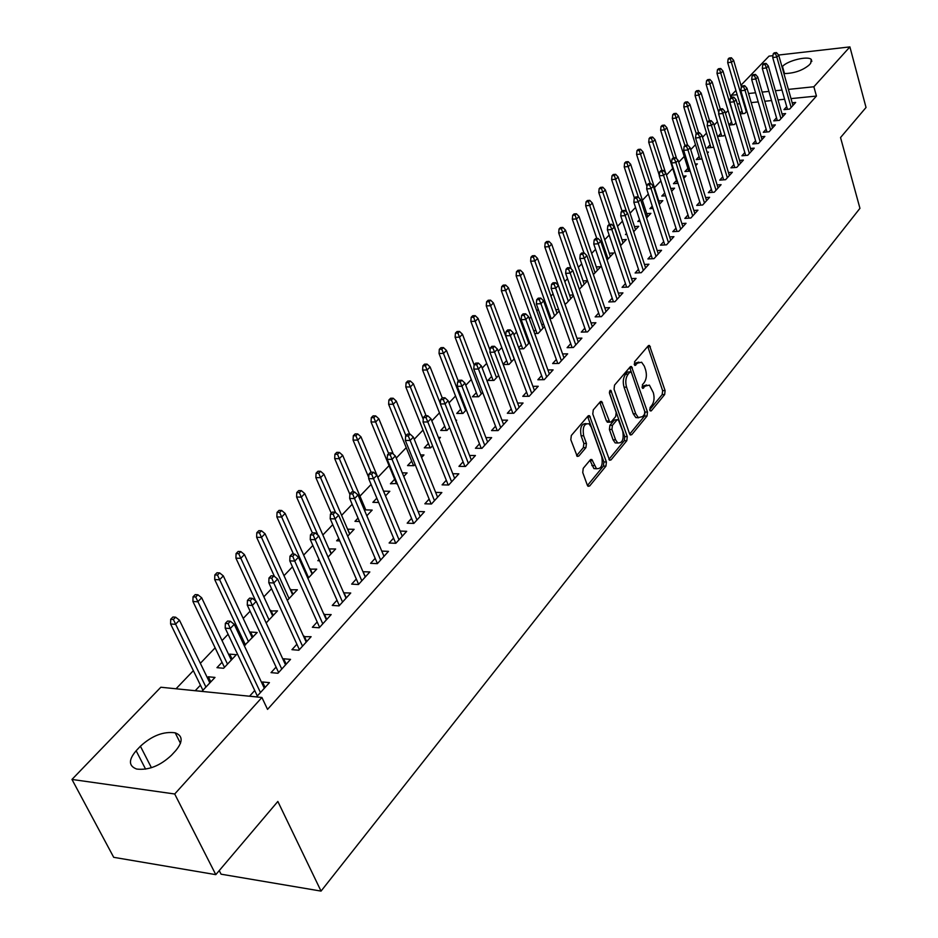 <?xml version="1.0" encoding="UTF-8"?>
<svg xmlns="http://www.w3.org/2000/svg" width="938" height="938" viewBox="0 0 938 938"><rect width="100%" height="100%" fill="white"/><g stroke="black" fill="none" stroke-linecap="round" stroke-linejoin="round"><path stroke-width="1.41" d="M649.811 410.234L651.289 410.856L664.667 394.546L665.101 390.618L649.518 345.489L648.287 345.782L634.569 361.763L634.862 365.445L637.547 363.147L641.604 362.22L644.359 366.207L645.614 369.9C646.974 374.954 646.493 379.198 644.172 382.634L642.401 384.744L642.659 388.391L645.332 386.069L649.401 385.108L653.305 392.635C654.654 397.642 654.185 401.874 651.875 405.322L650.128 407.455L649.811 410.234M583.237 468.332L582.744 472.541L587.34 485.192L588.091 486.294L589.65 485.978L605.936 466.127L606.417 461.988L589.521 415.698L588.044 415.991L571.324 435.478L570.808 439.711L577.245 456.396L578.793 456.091L585.933 447.625L586.426 443.44L583.671 435.783C582.334 427.282 584.104 423.273 588.97 423.788L591.175 426.966L601.774 456.677C603.087 465.178 601.305 469.152 596.451 468.613L591.843 459.514L590.33 459.819L583.237 468.332M261.913 697.485L174.703 793.994L71.968 779.443L160.832 687.237L261.913 697.485L267.541 709.386L816.447 96.063L813.867 86.765L788.401 89.391M778.61 55.037L849.898 46.9L866.032 107.483L840.542 137.546L859.947 208.33L321.042 891.1L277.847 801.451L215.799 874.65L174.703 793.994M849.898 46.9L813.867 86.765M629.586 433.813L630.371 434.974L631.755 434.669L647.044 416.026L647.49 412.04L631.52 366.547L630.219 366.84L614.531 385.119L614.062 389.2L629.586 433.813M626.807 440.684L611.037 459.913L609.571 460.23L592.781 414.045L593.273 409.894L600.25 401.769L601.668 401.464L609.77 422.182L611.189 421.877L615.703 416.507L616.184 412.415L609.536 393.421L610.837 390.349L627.276 436.616L626.807 440.684L624.298 440.661L608.914 459.374M219.246 870.593L221.063 874.181L321.042 891.1M276.077 667.082L271.035 672.628L277.941 673.261L290.546 659.379L283.651 658.781L283.03 659.461M222.036 662.275L216.959 667.657L223.596 668.266L236.341 654.689L229.716 654.126L228.907 654.994M317.185 621.964L312.354 627.276L319.19 627.78L331.173 614.578L323.985 614.507M266.158 622.949L277.507 610.873L270.379 611.013M356.311 579.027L351.668 584.128L358.433 584.515L369.842 571.946L362.959 571.723M307.934 578.476L316.716 569.132L309.892 569.132M393.585 538.119L389.118 543.008L395.824 543.301L406.693 531.307L400.139 531.06M347.67 536.184L354.118 529.313L347.564 529.184M338.77 538.518L336.625 540.792L339.802 540.921M429.135 499.098L424.844 503.8L431.468 503.987L441.845 492.544L435.654 492.403M376.841 498.148L372.89 502.334L378.671 502.498M385.506 495.897L389.821 491.301L383.572 491.149M463.079 461.824L458.952 466.362L465.506 466.456L475.425 455.528L469.539 455.469M411.712 461.179L407.549 465.6L413.881 465.694L415.077 464.416M421.584 457.486L423.953 454.953L420.541 454.918M495.534 426.204L491.559 430.577L498.043 430.589L507.528 420.142L501.936 420.142M444.718 426.192L440.708 430.448L446.969 430.46L449.642 427.611M456.009 420.834L456.618 420.189L455.762 420.189M526.593 392.131L522.759 396.34L529.161 396.282L538.236 386.268L532.913 386.339M476.328 392.682L472.447 396.786L478.65 396.727L482.671 392.447M556.328 359.477L552.634 363.545L558.966 363.416L567.666 353.837L562.589 353.943M506.614 360.567L503.12 364.284M514.259 358.82L509.006 364.413L503.202 364.53M584.843 328.183L581.267 332.111L587.528 331.923L595.876 322.731L591.022 322.895M535.68 329.754L533.98 331.56M543.723 324.454L541.73 324.513M544.509 326.612L538.131 333.412L534.683 333.518M612.197 298.155L608.739 301.954L614.941 301.708L622.938 292.879L618.294 293.078M573.224 294.989L569.554 295.153M573.493 295.751L566.083 303.642L564.758 303.701M638.473 269.323L635.12 272.993L641.252 272.7L648.932 264.223L644.488 264.446M593.379 274.588L600.789 266.697L596.287 266.92M663.717 241.617L660.481 245.17L666.531 244.83L673.918 236.669L669.65 236.927M620.51 245.697L626.314 239.518L622 239.776M688 214.966L684.857 218.413L690.849 218.015L697.954 210.171L693.85 210.452M639.528 219.656L637.805 221.485L640.079 221.333M646.563 217.956L650.89 213.36L646.728 213.641M711.367 189.312L708.331 192.653L714.24 192.22L721.088 184.669L717.136 184.962M664.725 192.947L661.806 196.054L665.628 195.772M671.608 191.293L674.551 188.175L670.705 188.456M733.891 164.596L730.937 167.843L736.776 167.374L743.377 160.093L739.578 160.41M687.906 168.371L684.916 171.537L690.157 171.115M695.703 165.651L697.356 163.892L695.21 164.068M755.582 140.782L752.722 143.924L758.502 143.42L764.857 136.409L761.187 136.737M710.125 144.827L707.217 147.899L712.833 147.407L713.537 146.656M718.883 140.97L719.352 140.477L718.754 140.524M776.512 117.813L773.733 120.873L779.443 120.334L785.587 113.557L782.046 113.897M731.558 122.104L728.932 124.883M735.967 122.784L734.29 124.566L728.99 125.071M816.447 96.063L791.004 98.619M784.602 99.252L778.036 99.909M771.552 100.565L764.775 101.245M758.197 101.902L751.197 102.605M739.836 103.743L737.315 104.001M728.087 110.508L725.449 113.264M717.406 121.694L714.099 125.164M706.537 133.079L702.527 137.288M695.468 144.675L690.731 149.634M684.201 156.482L678.713 162.227M672.722 168.5L666.449 175.066M660.88 180.917L654.466 187.623M648.322 194.06L642.378 200.286M635.53 207.462L630.066 213.184M622.48 221.133L617.509 226.328M609.161 235.086L604.717 239.741M595.56 249.332L591.667 253.401M581.689 263.859L578.359 267.342M567.525 278.692L564.793 281.564M553.057 293.852L550.946 296.068M545.213 302.071L544.345 302.974M538.283 309.329L536.817 310.865M531.025 316.927L529.313 318.721M523.193 325.134L522.396 325.978M516.557 332.087L513.954 334.807M501.783 347.564L498.254 351.258M486.693 363.369L482.202 368.071M471.286 379.515L465.787 385.272M455.54 396L448.997 402.859M439.465 412.849L431.82 420.857M423.026 430.061L414.233 439.265M406.224 447.661L396.235 458.119M389.047 465.647L377.85 477.383M371.108 484.442L359.946 496.143M352.16 504.292L341.62 515.337M332.756 524.623L322.86 534.988M312.858 545.459L303.654 555.097M292.468 566.822L283.991 575.698M271.551 588.724L263.848 596.803M250.106 611.201L243.212 618.423M236.353 625.599L235.332 626.666M228.086 634.252L222.048 640.584M215.119 647.841L200.357 663.307M193.357 670.647L176.039 688.785M741.993 111.036L740.023 113.123M746.871 111.176L744.737 113.451L740.246 113.885M786.701 106.627L783.957 109.64L789.644 109.089L795.67 102.441L792.188 102.781M720.935 133.36L718.074 136.397L723.655 135.893L724.851 134.615M766.147 129.198L763.321 132.293L769.066 131.777L775.316 124.883L771.704 125.223M699.115 156.494L696.172 159.612L702.011 158.932M707.404 153.187L708.448 152.073L707.1 152.191M744.831 152.577L741.923 155.778L747.738 155.286L754.222 148.145L750.482 148.462M676.497 180.459L673.472 183.684L678.01 183.332M683.767 178.349L686.053 175.922L683.087 176.156M722.729 176.836L719.739 180.131L725.613 179.674L732.344 172.264L728.463 172.569M652.25 206.172L649.917 208.646L652.977 208.435M659.215 204.496L662.826 200.65L658.757 200.943M699.795 202.01L696.711 205.41L702.656 205L709.632 197.297L705.611 197.59M626.549 233.421L625.47 234.57L626.901 234.477M633.666 231.686L638.719 226.316L634.487 226.586M675.981 228.157L672.792 231.663L678.807 231.287L686.053 223.291L681.867 223.561M607.085 259.99L613.675 252.979L609.266 253.225M651.218 255.335L647.924 258.947L654.009 258.63L661.548 250.317L657.186 250.552M587.505 280.685L583.061 280.896M587.54 280.802L579.309 289.221M625.47 283.604L622.07 287.333L628.226 287.063L636.07 278.41L631.52 278.621M549.774 314.816L548.918 315.731M558.638 309.575L555.788 309.681M559.154 311.017L552.248 318.381L549.891 318.463M598.667 313.022L595.149 316.88L601.375 316.657L609.548 307.652L604.799 307.828M521.294 345.008L518.714 347.74M528.481 339.615L527.391 339.65M529.548 342.546L523.721 348.748L519.124 348.866M570.738 343.671L567.103 347.67L573.399 347.506L581.912 338.114L576.952 338.255M491.629 376.455L487.83 380.488L493.986 380.406L498.641 375.446M541.625 375.634L537.849 379.761L544.228 379.667L553.103 369.877L547.909 369.971M460.687 409.261L456.747 413.435L462.973 413.412L466.338 409.836M511.233 408.98L507.329 413.271L513.778 413.248L523.052 403.023L517.6 403.059M428.396 443.498L424.304 447.825L430.601 447.883L432.559 445.808M438.996 438.949L440.461 437.378L438.374 437.378M479.494 443.826L475.437 448.27L481.956 448.329L491.653 437.636L485.919 437.612M394.664 479.259L390.419 483.762L397.184 483.469M403.75 476.469L407.08 472.928L402.273 472.834M446.3 480.244L442.091 484.864L448.692 485.005L458.823 473.831L452.796 473.725M366.817 515.794L372.175 510.084L365.761 509.897M358.035 518.093L354.963 521.34L359.489 521.505M411.559 518.374L407.186 523.181L413.857 523.416L424.48 511.702L418.102 511.503M328.042 557.066L335.628 548.988L328.945 548.929M319.026 559.447L317.853 560.69L319.6 560.783M375.165 558.333L370.616 563.328L377.357 563.656L388.484 551.38L381.766 551.075L383.994 556.34L357.999 494.959L354.541 498.57L380.64 560.033M287.309 600.437L297.346 589.756L290.37 589.826M336.988 600.238L332.251 605.432L339.064 605.878L350.742 593.004L343.718 592.851M244.302 645.719L257.176 632.517L250.587 632.001L249.895 632.728M243.106 639.939L242.086 641.017M296.889 644.242L291.953 649.671L298.835 650.233L311.111 636.691L303.76 636.703M200.439 685.174L195.245 690.673L201.916 691.341L214.99 677.424L208.342 676.79L207.38 677.811M254.737 690.509L249.578 696.184L256.52 696.887L269.441 682.641L262.511 681.973L261.761 682.805M171.478 755.242C160.152 765.818 148.556 770.426 136.69 769.054C128.553 766.018 128.377 759.921 136.139 750.752L140.407 746.226C151.909 735.72 163.493 731.241 175.183 732.813C182.91 735.767 183.086 741.712 175.723 750.646L171.478 755.242M215.799 874.65L113.709 857.32L71.968 779.443M740.938 85.276L769.031 56.128L772.959 55.682M731.898 97.306L731.3 95.289L735.92 90.494M782.034 66.926L782.48 66.457C787.474 60.618 807.899 55.623 811.276 59.446L810.655 63.35L808.919 65.226C802.236 70.643 793.911 73.422 783.922 73.586M781.987 90.06L775.409 90.728M768.914 91.408L762.125 92.1M755.547 92.78L748.536 93.507M737.162 94.679L731.3 95.289M365.773 509.885L342.675 455.317L339.333 458.682L353.438 491.934M347.681 529.067L349.768 533.933M329.168 548.695L331.302 553.596M310.22 568.78L312.401 573.716M363.088 571.582L365.363 576.87M290.815 589.357L293.055 594.317M343.953 592.582L346.286 597.916M270.941 610.427L273.239 615.422M324.349 614.109L326.741 619.467M250.587 632.001L252.932 637.031M304.252 636.163L306.703 641.557M229.716 654.126L232.132 659.18M283.651 658.781L286.16 664.21M208.342 676.79L210.804 681.891M262.511 681.973L265.091 687.437M646.634 384.979L642.835 386.093L645.332 386.069M641.967 387.124L642.835 386.093M638.813 362.115L635.038 363.205L637.547 363.147M634.158 364.225L635.038 363.205M649.694 409.765L662.193 394.57L662.627 390.642L647.736 346.415M629.691 434.095L644.547 416.026L644.992 412.04L629.703 367.438M644.465 414.338L644.781 411.536L631.485 372.679L629.961 372.011L628.061 374.239C625.658 377.721 625.165 382.024 626.572 387.16L635.765 413.81L638.344 417.586L642.6 416.601L644.465 414.338M630.184 371.823L627.452 372.058L629.961 372.011M638.684 417.785L635.835 417.598L633.256 413.81L624.051 387.183C622.644 382.059 623.149 377.756 625.54 374.285L627.452 372.058M608.328 422.182L606.417 420.998L599.792 402.296M609.372 392.576L624.755 436.604L627.276 436.616M615.586 439.816L617.696 442.912C622.34 443.346 624.016 439.43 622.738 431.187L618.318 419.673L616.923 419.978L612.42 425.36L611.939 429.463L615.586 439.816L613.053 439.805L615.164 442.9L617.861 443.017M617.263 419.685L614.402 419.99L616.923 419.978M613.053 439.805L609.407 429.463L609.888 425.36L614.402 419.99M624.298 440.661L624.755 436.604M596.709 468.777L593.895 468.578L589.932 460.3M586.144 423.624C581.419 423.53 579.731 427.587 581.103 435.771L583.671 435.783M576.612 455.61L583.366 447.602L583.858 443.416L581.103 435.771M587.458 485.474L603.392 466.092L603.873 461.953L587.61 416.495M731.394 57.769L729.166 58.027L728.111 59.094L730.339 58.836L731.394 57.769L733.598 60.278L731.699 62.201L727.7 62.658L742.755 113.639M730.339 58.836L746.296 111.786M733.598 60.278L741.43 86.929M727.7 62.658L728.111 59.094M775.468 53.665L776.5 52.587L774.213 52.845L773.182 53.923L775.468 53.665L776.84 57.077L778.692 55.131L792.938 105.443M791.133 107.436L776.84 57.077L772.724 57.535L787.463 109.3M773.182 53.923L772.724 57.535M778.692 55.131L776.5 52.587M720.736 68.497L718.508 68.744L717.429 69.834L719.657 69.576L720.736 68.497L722.964 71.018L721.041 72.976L717.007 73.422L732.344 124.754M719.657 69.576L735.884 122.866M722.964 71.018L730.937 97.833M717.007 73.422L717.429 69.834M709.89 79.413L707.651 79.66L706.549 80.762L708.8 80.516L709.89 79.413L712.153 81.946L710.183 83.939L706.138 84.373L721.744 136.057M708.8 80.516L718.789 112.525M712.153 81.946L720.278 108.996M706.138 84.373L706.549 80.762M765.045 64.511L766.1 63.421L763.802 63.678L762.746 64.769L765.045 64.511L766.44 67.958L768.328 65.977L782.82 116.617M780.979 118.645L766.44 67.958L762.301 68.415L777.297 120.533M762.746 64.769L762.301 68.415M768.328 65.977L766.1 63.421M754.433 75.556L755.5 74.442L753.191 74.7L752.124 75.814L754.433 75.556L755.84 79.027L757.763 77.022L772.513 127.978M770.637 130.042L755.84 79.027L751.678 79.484L766.956 131.965M752.124 75.814L751.678 79.484M757.763 77.022L755.5 74.442M698.845 90.529L696.594 90.763L695.48 91.889L697.731 91.654L698.845 90.529L701.143 93.073L699.138 95.101L695.07 95.524L710.957 147.571M697.731 91.654L707.545 122.749M701.143 93.073L709.55 120.791M695.07 95.524L695.48 91.889M687.613 101.843L685.338 102.078L684.201 103.215L686.475 102.992L687.613 101.843L689.922 104.411L687.894 106.475L683.802 106.885L699.983 159.296M686.475 102.992L696.313 133.829M689.922 104.411L698.658 132.809M683.802 106.885L684.201 103.215M743.635 86.812L744.713 85.675L742.392 85.921L741.301 87.058L743.635 86.812L745.042 90.318L747 88.266L762.019 139.551M760.108 141.65L745.042 90.318L740.856 90.752L756.415 143.608M741.301 87.058L740.856 90.752M747 88.266L744.713 85.675M732.625 98.267L733.739 97.118L731.394 97.353L730.28 98.513L732.625 98.267L734.055 101.808L736.049 99.721L751.326 151.335M749.38 153.469L734.055 101.808L729.846 102.23L745.687 155.462M730.28 98.513L729.846 102.23M736.049 99.721L733.739 97.118M676.157 113.369L673.883 113.592L672.722 114.753L675.008 114.53L676.157 113.369L678.514 115.949L676.439 118.047L672.323 118.446L688.809 171.22M675.008 114.53L684.998 145.578M678.514 115.949L687.554 145.073M672.323 118.446L672.722 114.753M721.416 109.945L722.541 108.761L720.196 108.996L719.059 110.18L721.416 109.945L722.858 113.51L724.886 111.388L740.445 163.329M738.464 165.51L722.858 113.51L718.625 113.92L734.771 167.527M719.059 110.18L718.625 113.92M724.886 111.388L722.541 108.761M664.503 125.106L662.205 125.329L661.02 126.513L663.318 126.29L664.503 125.106L666.883 127.697L664.761 129.831L660.633 130.23L677.424 183.379M663.318 126.29L673.566 157.795M666.883 127.697L676.626 158.698M660.633 130.23L661.02 126.513M709.996 121.834L711.145 120.639L708.776 120.861L707.627 122.057L709.996 121.834L711.461 125.434L713.525 123.265L729.365 175.547M727.349 177.774L711.461 125.434L707.193 125.833L723.644 179.826M707.627 122.057L707.193 125.833M713.525 123.265L711.145 120.639M652.625 137.065L650.315 137.276L649.108 138.484L651.418 138.273L652.625 137.065L655.041 139.668L652.883 141.849L648.721 142.224L659.297 175.312M651.418 138.273L662.017 170.54M655.041 139.668L665.593 172.862M648.721 142.224L649.108 138.484M640.525 149.248L638.203 149.447L636.972 150.678L639.294 150.479L640.525 149.248L642.964 151.862L640.771 154.078L636.585 154.453L646.927 186.416M639.294 150.479L650.269 183.531M642.964 151.862L659.719 203.956M636.585 154.453L636.972 150.678M628.19 161.653L625.857 161.852L624.602 163.106L626.936 162.907L628.19 161.653L630.664 164.291L628.425 166.554L624.227 166.905L634.44 198.129M626.936 162.907L638.473 197.332M630.664 164.291L647.736 216.713M624.227 166.905L624.602 163.106M615.621 174.304L613.264 174.503L611.998 175.781L614.343 175.582L615.621 174.304L618.13 176.965L615.844 179.264L611.623 179.604L622.035 211.027M614.343 175.582L626.772 212.328M618.13 176.965L635.518 229.728M611.623 179.604L611.998 175.781M602.806 187.213L600.437 187.389L599.148 188.69L601.504 188.515L602.806 187.213L605.35 189.875L603.028 192.22L598.772 192.548L609.466 224.417M601.504 188.515L620.804 245.393M605.35 189.875L623.067 242.977M598.772 192.548L599.148 188.69M589.732 200.357L587.364 200.533L586.039 201.858L588.419 201.693L589.732 200.357L592.324 203.042L589.955 205.434L585.675 205.739L596.803 238.51M588.419 201.693L608.059 258.947M592.324 203.042L610.38 256.496M585.675 205.739L586.039 201.858M576.413 213.77L574.033 213.934L572.684 215.294L575.064 215.13L576.413 213.77L579.039 216.467L576.612 218.906L572.321 219.199L583.905 252.897M575.064 215.13L595.079 272.77M579.039 216.467L597.436 270.261M572.321 219.199L572.684 215.294M562.823 227.453L560.42 227.606L559.048 228.989L561.452 228.837L562.823 227.453L565.485 230.162L563.011 232.659L558.696 232.929L571.207 268.866M561.452 228.837L581.841 286.876M565.485 230.162L584.245 284.32M558.696 232.929L559.048 228.989M548.953 241.406L546.549 241.558L545.142 242.965L547.558 242.825L548.953 241.406L551.661 244.138L549.14 246.682L544.79 246.929L564.817 303.701M547.558 242.825L568.334 301.25M551.661 244.138L570.785 298.647M544.79 246.929L545.142 242.965M698.353 133.946L699.537 132.727L697.157 132.95L695.973 134.169L698.353 133.946L699.83 137.581L701.941 135.377L718.074 187.999M716.022 190.262L699.83 137.581L695.55 137.968L712.317 192.36M695.973 134.169L695.55 137.968M701.941 135.377L699.537 132.727M686.499 146.305L687.695 145.062L685.303 145.273L684.107 146.516L686.499 146.305L687.988 149.963L690.134 147.723L706.572 200.685M704.473 202.995L687.988 149.963L683.685 150.338L700.768 205.129M684.107 146.516L683.685 150.338M690.134 147.723L687.695 145.062M674.41 158.885L675.63 157.619L673.214 157.83L671.995 159.097L674.41 158.885L675.911 162.591L678.104 160.304L694.847 213.606M692.713 215.963L675.911 162.591L671.585 162.954L689.008 218.132M671.995 159.097L671.585 162.954M678.104 160.304L675.63 157.619M662.076 171.724L663.318 170.435L660.903 170.634L659.66 171.924L662.076 171.724L663.6 175.465L665.839 173.131L682.887 226.785M680.718 229.189L663.6 175.465L659.238 175.805L677.013 231.405M659.66 171.924L659.238 175.805M665.839 173.131L663.318 170.435M649.506 184.821L650.773 183.496L648.346 183.684L647.079 185.009L649.506 184.821L651.042 188.585L653.329 186.205L670.705 240.222M668.489 242.661L651.042 188.585L646.669 188.925L664.784 244.924M647.079 185.009L646.669 188.925M653.329 186.205L650.773 183.496M636.691 198.164L637.981 196.816L635.53 197.003L634.24 198.34L636.691 198.164L638.239 201.975L640.572 199.548L658.288 253.917M656.025 256.402L638.239 201.975L633.83 202.291L652.332 258.712M634.24 198.34L633.83 202.291M640.572 199.548L637.981 196.816M623.606 211.789L624.931 210.405L622.469 210.581L621.144 211.953L623.606 211.789L625.177 215.634L627.557 213.149L645.614 267.881M643.316 270.425L625.177 215.634L620.745 215.928L639.622 272.782M621.144 211.953L620.745 215.928M627.557 213.149L624.931 210.405M610.263 225.683L611.611 224.276L609.137 224.44L607.789 225.847L610.263 225.683L611.857 229.564L614.273 227.031L632.693 282.127M630.336 284.73L611.857 229.564L607.39 229.845L626.654 287.134M607.789 225.847L607.39 229.845M614.273 227.031L611.611 224.276M596.65 239.858L598.022 238.428L595.524 238.58L594.153 240.011L596.65 239.858L598.256 243.786L600.719 241.207L619.514 296.666M617.11 299.316L598.256 243.786L593.766 244.044L613.429 301.766M594.153 240.011L593.766 244.044M600.719 241.207L598.022 238.428M534.812 255.652L532.385 255.781L530.955 257.223L533.382 257.094L534.812 255.652L537.544 258.396L534.977 260.987L530.615 261.221L551.052 318.416M533.382 257.094L554.557 315.918M537.544 258.396L557.055 313.257M530.615 261.221L530.955 257.223M582.744 254.339L584.151 252.873L581.642 253.014L580.235 254.479L582.744 254.339L584.362 258.302L586.883 255.664L606.054 311.498M603.603 314.207L584.362 258.302L579.86 258.548L599.933 316.716M580.235 254.479L579.86 258.548M586.883 255.664L584.151 252.873M520.367 270.191L517.928 270.308L516.463 271.786L518.902 271.657L520.367 270.191L523.146 272.935L520.531 275.596L516.135 275.807L537.017 333.447M518.902 271.657L540.499 330.891M523.146 272.935L543.043 328.171M516.135 275.807L516.463 271.786M568.545 269.124L569.976 267.623L567.467 267.764L566.024 269.253L568.545 269.124L570.187 273.122L572.766 270.437L592.324 326.635M589.826 329.402L570.187 273.122L565.649 273.345L586.168 331.97M566.024 269.253L565.649 273.345M572.766 270.437L569.976 267.623M505.629 285.023L503.178 285.14L501.678 286.641L504.14 286.524L505.629 285.023L508.455 287.79L505.77 290.499L501.361 290.698L522.677 348.772M504.14 286.524L526.148 346.157M508.455 287.79L528.751 343.39M501.361 290.698L501.678 286.641M554.053 284.214L555.519 282.69L552.986 282.807L551.521 284.331L554.053 284.214L555.718 288.259L558.345 285.504L578.3 342.1M575.756 344.914L555.718 288.259L551.145 288.458L572.11 347.541M551.521 284.331L551.145 288.458M558.345 285.504L555.519 282.69M490.574 300.172L488.112 300.277L486.588 301.813L489.05 301.708L490.574 300.172L493.447 302.962L490.703 305.718L486.271 305.905L508.056 364.425M489.05 301.708L511.503 361.751M493.447 302.962L514.165 358.926M486.271 305.905L486.588 301.813M539.244 299.632L540.745 298.073L538.189 298.178L536.7 299.738L539.244 299.632L540.921 303.713L543.606 300.91L563.996 357.882M561.381 360.755L540.921 303.713L536.337 303.9L557.758 363.44M536.7 299.738L536.337 303.9M543.606 300.91L540.745 298.073M475.203 315.649L472.729 315.743L471.169 317.302L473.643 317.208L475.203 315.649L478.11 318.451L475.32 321.277L470.864 321.429L493.118 380.418M473.643 317.208L496.542 377.674M478.11 318.451L490.082 350.331M470.864 321.429L471.169 317.302M524.119 315.379L525.643 313.796L523.087 313.89L521.551 315.473L524.119 315.379L525.819 319.506L528.563 316.645L549.375 374.004M546.702 376.935L525.819 319.506L521.2 319.67L543.102 379.691M521.551 315.473L521.2 319.67M528.563 316.645L525.643 313.796M459.503 331.454L457.005 331.536L455.422 333.131L457.908 333.049L459.503 331.454L462.457 334.268L459.608 337.152L455.118 337.281L477.876 396.739M457.908 333.049L481.276 393.937M462.457 334.268L474.089 364.835L476.703 364.753L478.333 363.053L475.73 363.112L474.1 364.812L473.772 369.103L497.21 430.589M455.118 337.281L455.422 333.131M508.666 331.477L510.225 329.859L507.646 329.942L506.086 331.56L508.666 331.477L510.378 335.652L513.18 332.72L534.437 390.466M531.717 393.468L510.378 335.652L505.734 335.792L528.129 396.293M506.086 331.56L505.734 335.792M513.18 332.72L510.225 329.859M443.451 347.599L440.954 347.67L439.324 349.299L441.833 349.241L443.451 347.599L446.465 350.437L443.545 353.38L439.031 353.485L462.305 413.412M441.833 349.241L465.682 410.539M446.465 350.437L458.342 381.191M439.031 353.485L439.324 349.299M492.86 347.939L494.455 346.274L491.864 346.345L490.269 347.998L492.86 347.939L494.596 352.149L497.468 349.159L519.171 407.291M516.392 410.363L494.596 352.149L489.929 352.266L512.84 413.248M490.269 347.998L489.929 352.266M497.468 349.159L494.455 346.274M427.06 364.108L424.539 364.155L422.886 365.832L425.395 365.785L427.06 364.108L430.108 366.957L427.13 369.971L422.604 370.053L446.406 430.46M425.395 365.785L440.356 403.645M430.108 366.957L442.244 397.911M422.604 370.053L422.886 365.832M476.703 364.753L478.462 369.021L481.393 365.949L503.577 424.492M473.772 369.103L478.462 369.021L500.74 427.622M481.393 365.949L478.333 363.053M410.293 380.98L407.772 381.016L406.072 382.727L408.605 382.692L410.293 380.98L413.4 383.841L410.352 386.925L405.802 386.984L430.155 447.872M408.605 382.692L423.226 419.216M413.4 383.841L426.087 415.745M405.802 386.984L406.072 382.727M460.183 381.954L461.848 380.218L459.233 380.265L457.556 382.001L460.183 381.954L461.965 386.268L464.967 383.138L487.631 442.068M484.723 445.269L461.965 386.268L457.24 386.327L481.229 448.317M457.556 382.001L457.24 386.327M464.967 383.138L461.848 380.218M393.163 398.228L390.618 398.251L388.883 399.998L391.427 399.975L393.163 398.228L396.317 401.112L393.198 404.255L388.625 404.29L413.541 465.682M391.427 399.975L405.92 435.678M396.317 401.112L409.648 434.13M388.625 404.29L388.883 399.998M443.287 399.553L444.987 397.782L442.361 397.806L440.649 399.576L443.287 399.553L445.093 403.915L448.153 400.702L471.333 460.042M468.355 463.325L445.093 403.915L440.344 403.95L464.896 466.456M440.649 399.576L440.344 403.95M448.153 400.702L444.987 397.782M375.634 415.874L373.078 415.886L371.296 417.668L373.852 417.656L375.634 415.874L378.846 418.77L375.657 421.983L371.049 421.983L396.563 483.891M373.852 417.656L388.66 453.617M378.846 418.77L393.339 454.133M371.049 421.983L371.296 417.668M425.993 417.562L427.74 415.745L425.09 415.745L423.343 417.562L425.993 417.562L427.822 421.971L430.952 418.688L454.66 478.427M451.612 481.78L427.822 421.971L423.05 421.971L448.2 484.993M423.343 417.562L423.05 421.971M430.952 418.688L427.74 415.745M357.695 433.919L355.127 433.919L353.309 435.736L355.889 435.748L357.695 433.919L360.966 436.827L357.706 440.121L353.075 440.098L368.74 477.501M355.889 435.748L371.085 472.177M360.966 436.827L385.541 495.862M353.075 440.098L353.309 435.736M408.3 435.994L410.082 434.13L407.42 434.118L405.626 435.982L408.3 435.994L410.141 440.45L413.353 437.085L437.6 497.234M434.482 500.669L410.141 440.45L405.345 440.414L431.117 503.976M405.626 435.982L405.345 440.414M413.353 437.085L410.082 434.13M337.492 454.262L339.357 452.397L336.765 452.362L334.913 454.238L337.492 454.262L339.333 458.682L334.69 458.623L349.886 494.373M339.357 452.397L342.675 455.317M334.69 458.623L334.913 454.238M390.185 454.86L392.014 452.948L389.329 452.925L387.5 454.824L390.185 454.86L392.049 459.362L395.344 455.927L420.142 516.486M416.953 519.992L392.049 459.362L387.23 459.303L413.635 523.404M387.5 454.824L387.23 459.303M395.344 455.927L392.014 452.948M320.573 471.298L317.982 471.251L316.071 473.162L318.674 473.209L320.573 471.298L323.95 474.229L320.538 477.688L315.86 477.594L331.278 513.262M318.674 473.209L335.57 512.57M323.95 474.229L349.663 534.05M315.86 477.594L316.071 473.162M371.624 474.171L373.5 472.224L370.803 472.177L368.927 474.124L371.624 474.171L373.523 478.732L376.888 475.214L402.273 536.184M399.013 539.784L373.523 478.732L368.669 478.638L395.742 543.29M368.927 474.124L368.669 478.638M376.888 475.214L373.5 472.224M301.344 490.644L298.741 490.586L296.783 492.544L299.398 492.614L301.344 490.644L304.78 493.599L301.286 497.14L296.596 497.011L312.366 532.925M299.398 492.614L317.994 535.27M304.78 493.599L331.091 553.83M296.596 497.011L296.783 492.544M352.629 493.963L354.541 491.958L351.832 491.887L349.909 493.892L352.629 493.963L354.541 498.57L349.663 498.441L377.404 563.597M349.909 493.892L349.663 498.441M357.999 494.959L354.541 491.958M281.658 510.471L279.032 510.389L277.038 512.394L279.653 512.476L281.658 510.471L285.152 513.438L281.576 517.061L276.862 516.897L293.477 554.1M279.653 512.476L308.614 577.761M285.152 513.438L312.084 574.068M276.862 516.897L277.038 512.394M333.154 514.235L335.124 512.183L332.404 512.101L330.434 514.141L333.154 514.235L335.101 518.902L338.641 515.208L365.245 577.011M361.822 580.786L335.101 518.902L330.199 518.737L358.609 584.327M330.434 514.141L330.199 518.737M338.641 515.208L335.124 512.183M261.479 530.779L258.853 530.674L256.801 532.725L259.439 532.831L261.479 530.779L265.055 533.757L261.374 537.462L256.637 537.263L274.424 576.401M259.439 532.831L289.056 598.573M265.055 533.757L292.621 594.786M256.637 537.263L256.801 532.725M313.198 535.012L315.215 532.913L312.483 532.807L310.455 534.906L313.198 535.012L315.168 539.737L318.791 535.95L346.052 598.174M342.546 602.044L315.168 539.737L310.244 539.526L339.345 605.573M310.455 534.906L310.244 539.526M318.791 535.95L315.215 532.913M240.808 551.579L238.17 551.45L236.071 553.561L238.721 553.69L240.808 551.579L244.443 554.569L240.679 558.368L235.919 558.133L255.746 601.024M238.721 553.69L269.042 619.889M244.443 554.569L272.677 616.008M235.919 558.133L236.071 553.561M292.738 556.316L294.813 554.159L292.058 554.03L289.983 556.187L292.738 556.316L294.743 561.1L298.46 557.219L326.377 619.866M322.789 623.829L294.743 561.1L289.783 560.854L319.6 627.334M289.983 556.187L289.783 560.854M298.46 557.219L294.813 554.159M219.633 572.907L216.971 572.755L214.825 574.912L217.475 575.064L219.633 572.907L223.326 575.909L219.469 579.813L214.696 579.532L245.475 644.981M217.475 575.064L248.523 641.733M223.326 575.909L252.252 637.758M214.696 579.532L214.825 574.912M271.762 578.171L273.884 575.955L271.117 575.803L268.995 578.007L271.762 578.171L273.79 583.002L277.601 579.016L306.21 642.096M302.528 646.153L273.79 583.002L268.807 582.709L299.363 649.647M268.995 578.007L268.807 582.709M277.601 579.016L273.884 575.955M197.906 594.774L195.233 594.598L193.029 596.814L195.702 596.99L197.906 594.774L201.682 597.787L197.719 601.786L192.923 601.457L224.463 667.34M195.702 596.99L227.488 664.116M201.682 597.787L231.311 660.047M192.923 601.457L193.029 596.814M250.235 600.578L252.404 598.315L249.625 598.127L247.456 600.39L250.235 600.578L252.287 605.479L256.203 601.387L285.539 664.89M281.763 669.052L252.287 605.479L247.28 605.139L278.609 672.523M247.456 600.39L247.28 605.139M256.203 601.387L252.404 598.315M175.629 617.192L172.944 616.993L170.681 619.268L173.366 619.467L175.629 617.192L179.475 620.229L175.418 624.333L170.587 623.958L202.925 690.274M173.366 619.467L205.926 687.073M179.475 620.229L209.854 682.899M170.587 623.958L170.681 619.268M228.145 623.582L230.373 621.249L227.582 621.05L225.355 623.371L228.145 623.582L230.232 628.542L234.242 624.345L264.328 688.269M260.459 692.549L230.232 628.542L225.202 628.155L257.329 695.996M225.355 623.371L225.202 628.155M234.242 624.345L230.373 621.249M650.151 410.856L651.289 410.856M634.639 365.269L635.753 365.245M642.436 388.191L643.562 388.18M647.9 346.814L650.397 346.755M662.627 390.642L665.101 390.618M662.193 394.57L664.667 394.546M629.867 367.848L632.376 367.802M644.992 412.04L647.49 412.04M644.547 416.026L647.044 416.026M630.031 434.657L631.755 434.669M625.54 374.285L628.061 374.239M624.051 387.183L626.572 387.16M633.256 413.81L635.765 413.81M609.219 459.89L611.037 459.913M599.968 402.707L602.513 402.683M606.417 420.998L608.961 420.998M609.512 391.228L611.435 391.205M609.888 425.36L612.42 425.36M609.407 429.463L611.939 429.463M590.061 460.628L592.617 460.652M591.843 465.553L594.399 465.588M583.858 443.416L586.426 443.44M583.366 447.602L585.933 447.625M576.905 456.067L578.793 456.091M587.786 416.906L590.342 416.894M603.873 461.953L606.417 461.988M603.392 466.092L605.936 466.127M587.739 485.943L589.65 485.978M782.48 66.457L784.508 73.621M136.139 750.752L145.601 769.148M140.407 746.226L151.417 767.718M648.592 345.512L649.518 345.489M630.524 366.57L631.52 366.547M635.835 417.598L638.344 417.586M600.566 401.476L601.668 401.464M607.238 422.182L609.77 422.182M610.099 390.349L610.837 390.349M615.164 442.9L617.696 442.912M590.682 459.503L591.843 459.514M593.895 468.578L596.451 468.613M588.372 415.698L589.521 415.698M811.276 59.446L811.827 61.462M175.183 732.813L180.471 743.377"/></g></svg>
